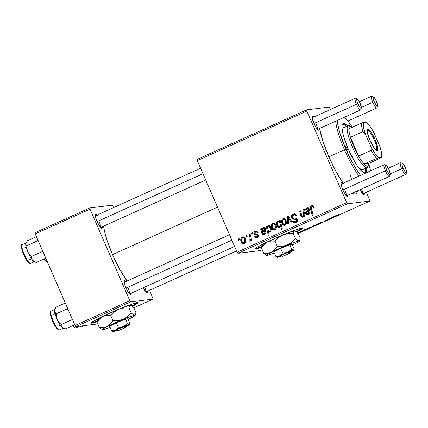 <?xml version="1.0" encoding="UTF-8"?>
<svg xmlns="http://www.w3.org/2000/svg" width="428" height="428" viewBox="0 0 428 428"><rect width="100%" height="100%" fill="white"/><g stroke="black" fill="none" stroke-linecap="round" stroke-linejoin="round"><path stroke-width="0.64" d="M91.137 322.744A25.659 1.691 156.5 0 0 97.268 321.032L95.417 321.663M97.167 321.61A25.659 1.691 -23.5 0 1 90.966 323.097A25.659 1.691 -23.5 0 1 108.728 313.574L92.32 321.845L90.987 323.129L91.678 323.188L97.167 321.61M255.463 248.411A25.659 1.691 156.5 0 0 261.588 246.699L259.743 247.325M261.492 247.277A25.659 1.691 -23.5 0 1 255.291 248.764A25.659 1.691 -23.5 0 1 273.053 239.241L256.639 247.507L255.527 248.342L255.313 248.796L256.003 248.855L261.492 247.277M100.559 227.412A6.415 1.391 65.7 0 0 99.157 221.634A6.415 1.391 -114.3 0 1 100.559 227.412M102.34 226.76A7.699 1.669 -114.3 0 1 101.607 228.285A7.699 1.669 -114.3 0 1 97.124 221.506L99.114 225.385L101.019 227.883L102.196 228.161L102.34 226.76M129.454 293.865A6.415 1.391 65.7 0 0 128.047 288.081A6.415 1.391 -114.3 0 1 129.454 293.865M131.23 293.207A7.699 1.669 -114.3 0 1 130.503 294.737A7.699 1.669 -114.3 0 1 126.014 287.958L128.009 291.837L129.914 294.336L131.091 294.614L131.23 293.207M145.787 291.853A6.415 1.391 65.7 0 0 144.798 287.07A6.415 1.391 -114.3 0 1 145.787 291.853M142.984 287.316L146.248 292.324L147.425 292.602L147.569 291.2A7.699 1.669 -114.3 0 1 146.836 292.725A7.699 1.669 -114.3 0 1 143.214 287.787M346.268 195.783A6.415 1.391 65.7 0 0 344.866 190.005A6.415 1.391 -114.3 0 1 346.268 195.783M348.05 195.131A7.699 1.669 -114.3 0 1 347.317 196.655A7.699 1.669 -114.3 0 1 342.828 189.877L344.824 193.756L346.728 196.254L347.905 196.532L348.05 195.131M317.378 129.331A6.415 1.391 65.7 0 0 315.971 123.553A6.415 1.391 -114.3 0 1 317.378 129.331M319.154 128.678A7.699 1.669 -114.3 0 1 318.427 130.208A7.699 1.669 -114.3 0 1 313.938 123.43L315.928 127.303L317.838 129.802L319.01 130.08L319.154 128.678M362.607 193.772A6.415 1.391 65.7 0 0 361.612 188.994A6.415 1.391 -114.3 0 1 362.607 193.772M359.798 189.235L363.067 194.242L364.239 194.521L364.383 193.119A7.699 1.669 -114.3 0 1 363.656 194.644A7.699 1.669 -114.3 0 1 360.028 189.706M351.484 179.493A38.488 8.346 65.7 0 0 350.462 175.271A38.488 8.346 -114.3 0 1 351.484 179.493M357.482 190.861A42.34 9.181 -114.3 0 1 353.437 193.884A42.34 9.181 -114.3 0 1 352.217 193.242L354.117 194.103L355.984 193.873L356.663 193.205L357.492 190.781M343.176 183.248A42.34 9.181 -114.3 0 1 328.757 156.605L335.932 171.344L343.459 183.66M103.56 226.08L104.512 231.275L107.144 240.606L112.521 254.617L217.499 207.125L112.521 254.617L119.257 268.458L127.041 281.025A39.772 8.624 65.7 0 1 112.521 254.617A39.772 8.624 65.7 0 1 103.576 226.198M237.898 253.339L347.445 203.781L369.958 201.01L298.198 233.474L369.958 201.01L347.445 203.781L346.648 202.642L237.101 252.199L197.281 160.623L306.828 111.066L346.648 202.642L306.828 111.066L306.609 109.857L329.121 107.086L330.464 109.482L329.121 107.086L306.609 109.857L197.062 159.414L306.609 109.857L306.828 111.066L197.281 160.623L197.062 159.414L197.281 160.623L237.101 252.199L346.648 202.642L347.445 203.781L237.898 253.339L237.101 252.199L237.898 253.339L260.411 250.567L237.898 253.339M262.139 249.786L260.411 250.567L262.139 249.786M296.807 231.939L301.007 229.552L302.334 228.263L297.701 229.264L286.701 233.383L273.053 239.241A25.659 1.691 -23.5 0 1 302.355 228.301A25.659 1.691 -23.5 0 1 296.807 231.939M320.749 222.918L316.907 224.62L321.567 222.544L317.282 224.165L320.631 222.533L316.394 224.534L320.684 222.929L318.368 224.133L321.61 222.539L317.373 224.053L321.471 222.282L316.474 224.534L320.738 222.806M308.304 228.038L306.453 229.071L307.486 228.846L311.049 227.091L308.304 228.038L306.619 229.098L309.171 228.145L310.862 227.07L308.304 228.038M328.26 219.243L327.062 219.992L325.023 220.479L325.403 220.682L325.269 220.372L325.403 220.682L326.981 220.088L328.437 219.339L328.292 219.002L328.522 219.382L328.346 218.981L328.522 219.382L329.362 219.002L328.875 218.74L327.169 219.944L325.023 220.479L325.489 220.671L327.115 220.029L329.362 219.002L328.875 218.74L328.19 219.05M336.333 215.562L339.051 214.337L335.627 215.733L335.964 216.199L336.804 215.819L336.381 215.445L339.051 214.337L335.472 215.931L335.964 216.199L336.804 215.819L336.248 215.407M330.534 217.991L329.678 218.376L330.582 218.387L334.279 216.638L329.678 218.376L330.272 218.473L334.279 216.638L331.106 218.093L334.145 216.488L330.534 217.991M304.693 229.676L301.489 231.329L306.1 229.708L305.426 229.344L301.66 231.345L306.1 229.708L305.426 229.344L304.693 229.676M312.868 225.979L311.702 226.995L313.489 225.775L316.153 224.978L312.868 225.979L311.702 226.995L313.489 225.775L316.153 224.978L312.868 225.979M297.69 233.303L300.879 231.692L297.695 232.843M366.427 192.193L369.958 201.01L366.427 192.193M251.594 232.998L251.91 234.26L252.761 233.875L252.424 232.623L251.594 232.998L252.493 232.886L251.594 232.998L251.91 234.26L252.761 233.875L252.424 232.623L251.594 232.998M245.993 235.534L246.309 236.791L247.159 236.406L246.822 235.154L245.993 235.534L246.892 235.421L245.993 235.534L246.309 236.791L247.159 236.406L246.822 235.154L245.993 235.534M255.452 232.019C256.324 231.746 256.939 232.062 257.292 232.971L258.079 232.49L256.645 231.061L255.168 231.254L253.997 232.297L253.836 233.485L254.318 234.41L257.207 235.165L257.635 235.769L257.592 236.4L256.859 236.984L256.137 236.941L255.479 236.219L254.692 236.705L255.457 237.636L256.607 237.888L257.538 237.583L258.234 236.978L258.549 235.908L257.726 234.394L255.222 233.902L254.692 233.217L254.799 232.575L255.767 231.912L256.581 232.04L257.292 232.971L258.031 232.383L255.971 231.018L255.168 231.254C254.018 231.783 253.617 232.655 253.959 233.87L254.847 234.769L257.308 235.234L257.603 235.684L256.693 237.016L258.239 236.754L257.089 236.898L255.479 236.219L254.692 236.705L256.629 237.882L257.372 237.663C258.416 237.128 258.753 236.299 258.373 235.175L254.762 233.426L255.452 232.019L257.8 231.944M266.944 226.054L266.109 226.433L268.329 235.261L269.169 234.881L268.361 231.511L269.41 232.03L270.614 231.516L271.234 230.018L271.074 228.001L270.346 226.332L269.217 225.347L267.96 225.492L267.163 226.947L266.944 226.054L266.109 226.433L268.329 235.261L269.169 234.881L268.361 231.511L270.1 231.906C271.443 230.58 271.662 228.98 270.758 227.108C270.293 225.765 269.431 225.187 268.169 225.369L267.163 226.947L266.944 226.054M295.176 222.004L296.898 221.699L295.176 222.004L293.485 220.843L292.688 221.303L293.635 221.185L292.763 221.485L293.747 221.367L292.763 221.485L295.283 223.063L296.133 222.811C297.497 222.137 297.925 221.073 297.417 219.618L295.7 218.248L292.929 217.825L292.399 217.205C292.137 216.22 292.479 215.519 293.421 215.097L296.331 215L295.218 215.134L295.844 215.98L296.54 215.894L295.844 215.98L295.957 216.252L296.743 215.776L294.079 213.807L293.057 214.112L291.57 215.562L291.382 216.884L291.789 218.029L292.987 219.072L296.187 219.537L296.716 220.736L295.438 221.95L294.186 221.784L293.485 220.843L292.763 221.485L293.335 222.335L294.555 223.036L295.657 222.988L296.936 222.298L297.653 220.564L296.946 218.901L295.7 218.248L293.105 217.906L292.34 217.049L292.64 215.664L293.865 214.936L295.117 215.065L295.957 216.252L296.743 215.776L295.288 213.995L293.057 214.112L294.63 213.807M283.036 219.585L284.128 218.531L282.972 218.676C281.399 219.933 281.068 221.554 281.993 223.539L282.94 223.421L281.993 223.539L284.422 225.331L285.016 225.16C286.648 223.876 286.969 222.212 285.984 220.163L283.604 218.494L281.977 219.564L281.587 222.223L282.79 224.754L283.614 225.246L284.791 225.246L285.604 224.791L286.375 223.523L286.412 221.511L285.503 219.339L283.882 218.478L282.972 218.676L284.176 218.51M302.762 216.236L303.746 216.113L302.762 216.236L301.804 215.798L300.558 210.849L299.718 211.229L300.622 211.116L299.718 211.229L300.654 215.124L301.563 215.011L300.654 215.124L300.975 216.199L301.981 216.076L300.975 216.199C301.349 217.076 301.965 217.376 302.826 217.103L304.073 215.214L304.977 215.102L304.073 215.214L304.34 216.29L305.18 215.91L303.564 209.485L302.724 209.864L303.709 214.246L303.532 215.402L302.762 216.236L301.804 215.798L300.558 210.849L299.718 211.229L300.873 215.937L301.708 217.087L303.078 216.959L304.073 215.214L304.34 216.29L305.18 215.91L303.564 209.485L302.724 209.864L303.634 209.752L302.724 209.864L303.473 212.85C304.003 214.23 303.768 215.359 302.762 216.236L303.73 216.156M311.9 206.74L313.189 207.345L314.109 207.232L313.189 207.345L313.419 208.094L314.205 207.612L313.569 206.168L312.627 205.579L311.145 205.98L310.439 207.115L312.21 215.412L313.05 215.033L311.343 207.355L312.285 206.649L312.98 206.992L313.419 208.094L314.205 207.612L313.954 206.826L312.183 205.568L311.536 205.756C310.412 206.499 310.097 207.559 310.578 208.939L312.21 215.412L313.05 215.033L311.477 208.778L311.9 206.74L313.852 206.612M305.228 208.736L304.372 209.121L305.71 213.593L306.25 214.476L307.267 214.851L309.043 214.161L309.733 213.016L309.781 211.785L308.904 212.053L308.818 213.112L307.882 213.909L306.881 213.77L306.443 212.657L309.118 210.667L309.07 208.736L307.582 207.692L306.475 208.12L305.635 209.442L305.228 208.736L304.372 209.121L305.817 213.877L307.561 214.84L308.326 214.61C309.476 214.043 309.958 213.101 309.781 211.785L308.904 212.053L308.074 213.834L307.598 213.973L309.23 213.69L306.635 213.417L306.443 212.657L307.759 211.806C309.091 211.229 309.556 210.26 309.144 208.896C308.679 207.874 307.935 207.521 306.913 207.842L305.635 209.442L305.228 208.736M279.388 220.425L279.671 221.592L278.27 220.901L277.028 221.688L276.584 222.929L276.643 224.598L277.467 226.658L278.43 227.541L279.885 227.461L280.741 226.214L281.506 229.301L282.346 228.921L280.121 220.094L279.388 220.425L280.18 220.329L279.388 220.425L279.671 221.592L277.756 221.035C276.376 222.367 276.14 223.983 277.05 225.872C277.526 227.231 278.409 227.792 279.693 227.568L280.741 226.214L281.506 229.301L282.346 228.921L280.121 220.094L279.388 220.425M287.562 216.729L287.52 223.898L288.413 223.491L288.354 217.472L291.136 222.26L291.971 221.881L288.574 216.268L287.562 216.729L288.756 216.568L287.562 216.729L287.52 223.898L288.413 223.491L288.354 217.472L291.136 222.26L291.971 221.881L288.574 216.268L287.562 216.729M272.871 224.186L273.963 223.132L272.807 223.272C271.229 224.534 270.903 226.155 271.823 228.135L272.775 228.017L271.823 228.135L274.257 229.927L274.846 229.756C276.483 228.477 276.804 226.808 275.819 224.759L273.439 223.09L271.812 224.165L271.422 226.824L272.625 229.349L273.449 229.847L274.626 229.847L275.434 229.392L276.21 228.124L276.247 226.112L275.332 223.935L273.717 223.079L272.807 223.272L274.011 223.111M261.449 228.536L260.593 228.927L261.931 233.394L262.476 234.276L263.488 234.656L264.927 234.218L265.954 232.821L266.002 231.585L265.125 231.858L265.039 232.912L264.103 233.715L263.102 233.57L262.696 232.655L265.344 230.467L265.563 229.59L265.21 228.386L264.467 227.664L263.461 227.536L262.337 228.306L261.856 229.242L261.449 228.536L260.593 228.927L262.038 233.677L263.782 234.64L264.552 234.416C265.697 233.843 266.179 232.902 266.002 231.585L265.125 231.858L264.301 233.635L263.819 233.779L265.451 233.495L262.862 233.223L262.664 232.458L263.98 231.607C265.312 231.034 265.777 230.066 265.365 228.702C264.905 227.68 264.162 227.327 263.14 227.648L261.856 229.242L261.449 228.536M242.269 238.027L243.361 236.973L242.205 237.117C240.627 238.38 240.301 240.001 241.221 241.981L242.173 241.863L241.221 241.981L243.65 243.773L244.244 243.602C245.875 242.318 246.202 240.654 245.217 238.605L242.837 236.935L241.21 238.005L240.814 240.664L242.023 243.195L242.842 243.693L244.024 243.687L244.832 243.232L245.608 241.97L245.645 239.953L244.73 237.781L243.115 236.925L242.205 237.117L243.409 236.952M249.192 234.084L250.096 238.466L249.813 239.782L248.984 240.081L249.059 241.162L250.113 240.761L250.482 239.172L250.808 240.504L251.648 240.124L250.032 233.704L249.192 234.084L250.102 233.972L249.192 234.084L249.808 236.663C250.31 237.947 250.203 239.086 249.487 240.081L248.984 240.081L249.059 241.162L249.717 241.125L250.482 239.172L250.808 240.504L251.648 240.124L250.032 233.704L249.192 234.084M238.316 239.006L238.631 240.263L239.482 239.883L239.145 238.626L238.316 239.006L239.215 238.894L238.316 239.006L238.631 240.263L239.482 239.883L239.145 238.626L238.316 239.006M75.858 326.639L130.631 301.863L153.144 299.092L133.878 307.807L153.144 299.092L130.631 301.863L129.834 300.724L75.061 325.499L35.24 233.929L90.014 209.148L129.834 300.724L90.014 209.148L89.794 207.938L112.307 205.167L113.65 207.559L112.307 205.167L89.794 207.938L35.021 232.714L89.794 207.938L90.014 209.148L35.24 233.929L35.021 232.714L35.24 233.929L75.061 325.499L129.834 300.724L130.631 301.863L75.858 326.639L75.061 325.499L75.858 326.639L97.745 323.948L75.858 326.639M132.487 306.277L136.682 303.885L138.009 302.601L133.376 303.596L122.381 307.721L108.728 313.574A25.659 1.691 -23.5 0 1 138.03 302.633A25.659 1.691 -23.5 0 1 132.487 306.277M149.613 290.275L153.144 299.092L149.613 290.275M126.164 281.768L124.682 280.698L124.254 281.319L124.607 284.01L126.014 287.958A7.699 1.669 -114.3 0 1 124.318 281.057A7.699 1.669 -114.3 0 1 125.944 281.517M97.268 215.321L96.188 214.342L95.514 214.428L95.364 214.867L95.712 217.558L97.124 221.506A7.699 1.669 -114.3 0 1 95.423 214.61A7.699 1.669 -114.3 0 1 97.049 215.07M314.082 117.24L312.606 116.17L312.162 117.475L313.938 123.43A7.699 1.669 -114.3 0 1 312.237 116.528A7.699 1.669 -114.3 0 1 313.868 116.988M342.978 183.687L341.897 182.713L341.501 182.622L341.068 183.238L341.421 185.929L342.828 189.877A7.699 1.669 -114.3 0 1 341.132 182.981A7.699 1.669 -114.3 0 1 342.758 183.441M319.572 128.491L323.038 141.689L328.757 156.605A42.34 9.181 -114.3 0 1 319.572 128.491M311.493 208.827L310.578 208.939L311.493 208.827M311.6 206.938L312.686 205.611L311.536 205.756L312.718 205.601M312.863 205.542L311.595 206.975M313.243 206.531L313.826 206.596M306.293 209.362L305.635 209.442L306.293 209.362M307.069 208.671L307.967 207.751M307.866 207.724L306.913 207.842L307.866 207.724M307.427 207.703L306.913 207.842M308.074 213.834L309.551 213.502M309.797 211.946L308.904 212.053L309.797 211.946M308.16 214.679L307.047 213.882M306.86 213.749L305.817 213.877L306.86 213.749M306.512 212.582L305.474 212.711L306.512 212.582M306.609 212.486L306.48 211.817L306.609 212.486M306.084 210.972L305.153 211.084L306.084 210.972M305.763 209.346L306.074 210.025L305.961 209.731L304.811 209.87L305.961 209.731L305.522 208.982M305.399 208.998L304.372 209.121L305.399 208.998M306.972 213.733L308.058 214.658M309.669 213.401L309.348 213.631M309.23 213.69L308.62 213.84M308.069 207.703L306.999 208.811M308.524 208.463L309.102 208.639M309.342 210.303L307.416 211.7L306.261 211.844C305.763 210.549 306.004 209.501 306.978 208.709L308.973 208.559M306.978 208.709L308.101 208.918L308.406 209.971L306.261 211.844L307.416 211.7L308.358 211.02L307.202 211.165L306.261 211.844L306.041 210.287L306.469 209.105L306.978 208.709L308.315 209.276L309.241 209.158L308.315 209.276C308.502 210.18 308.133 210.806 307.202 211.165L309.23 210.421M302.43 217.221L302.826 217.103M302.997 217.007L302.221 216.258M304.736 215.129L304.854 214.599M304.383 212.737L303.473 212.85L304.383 212.737M304.854 214.572L304.688 215.257M302.189 216.194L302.864 216.948M281.635 226.102L280.741 226.214L281.635 226.102M279.259 227.691L279.693 227.568M279.832 227.493L278.66 226.578M278.002 225.754L277.05 225.872L278.002 225.754M278.023 221.822L278.772 220.966L278.018 221.832M278.639 220.928L277.756 221.035L278.639 220.928M278.189 220.907L277.756 221.035M280.474 221.495L279.671 221.592L280.474 221.495M278.617 226.514L279.998 227.53M281.464 225.486L281.057 226.369M279.607 221.527L280.581 221.977M279.639 226.696L278.537 226.482L277.563 224.518L277.531 222.506L278.419 221.672L279.216 221.923L279.869 222.86L280.789 222.747L279.869 222.86L280.308 225.626L279.639 226.696C278.772 226.819 278.184 226.412 277.874 225.481C277.173 224.074 277.264 222.828 278.147 221.752L279.96 223.079L280.848 222.972L279.96 223.079L280.276 224.304L281.153 224.197L280.276 224.304L279.639 226.696L280.591 226.578L279.377 226.77L280.57 226.626M281.223 226.15L281.469 225.444M280.602 222.004L279.939 221.56M284.995 225.165L283.652 224.283M284.347 218.446L283.133 219.42M283.625 224.245L285.241 225.198M284.727 224.395L283.315 223.983L282.523 222.186L282.624 220.158L283.598 219.334L284.732 219.848L285.513 221.618L285.423 223.667L284.411 224.481L285.877 224.251L284.727 224.395C283.801 224.55 283.17 224.138 282.822 223.165C282.132 221.715 282.293 220.468 283.293 219.425C284.213 219.254 284.85 219.655 285.198 220.629L286.129 220.511L285.198 220.629C285.931 222.1 285.776 223.357 284.727 224.395L285.423 224.347M283.293 219.425L285.059 219.2M286.289 223.951L285.99 224.192M285.877 224.251L286.171 224.069M290.254 219.04L289.285 219.157L290.254 219.04M289.237 217.36L288.354 217.472L289.237 217.36M288.713 217.429L288.713 216.584L288.713 217.429M295.481 214.733L296.272 214.926L294.143 214.888M295.86 222.918L294.132 221.752M297.294 219.371L295.983 219.452L296.609 220.046L297.535 219.933L296.609 220.046L295.743 221.838L297.594 221.196M292.634 215.669L294.213 213.968L293.057 214.112C291.57 214.872 291.083 216.054 291.602 217.659L292.591 217.536L291.602 217.659C292.11 218.762 292.971 219.291 294.18 219.243L295.983 219.452L297.134 219.313L294.18 219.243L295.331 219.104C294.127 219.147 293.266 218.622 292.757 217.52M294.753 213.77L293.33 214.546L292.565 215.931M292.843 217.702L293.956 218.858L297.342 219.393M294.534 219.018L295.331 219.104M297.61 221.18L296.272 221.865M294.031 221.576L294.881 222.528L296.315 222.935M294.881 222.528L295.325 222.774M274.83 229.766L273.487 228.878M276.761 224.192L276.488 223.796M274.182 223.042L272.968 224.021M273.46 228.841L275.07 229.799M274.557 228.996L273.38 228.803L272.476 227.284L272.342 225.123L273.273 223.967L274.567 224.449L275.348 226.219L275.257 228.268L274.246 229.082L275.712 228.852L274.557 228.996C273.636 229.151 273 228.739 272.657 227.766C271.967 226.316 272.122 225.069 273.128 224.021C274.048 223.849 274.68 224.251 275.027 225.23L275.964 225.112L275.027 225.23C275.766 226.696 275.605 227.953 274.557 228.996L275.257 228.943M275.381 223.999L274.583 223.791L275.461 224.053M273.128 224.021L274.888 223.796M276.124 228.552L275.825 228.793M275.712 228.852L276.001 228.67M267.698 226.883L267.163 226.947L267.698 226.883M268.506 226.166L269.153 225.326M268.955 225.272L268.169 225.369L268.955 225.272M268.565 225.262L268.169 225.369M269.683 232.024L270.1 231.906M270.255 231.821L269.517 231.366L268.361 231.511L269.517 231.366L270.33 231.848M268.57 231.484L268.351 230.628L268.57 231.484M267.57 227.514L267.42 226.915L267.57 227.514M267.008 226.321L266.109 226.433L267.008 226.321M269.217 225.283L268.442 226.332M268.928 225.503L268.64 225.888M269.72 231.184L268.928 231.141L268.179 230.344L267.58 227.412L267.944 226.444L268.533 226.166L270.191 226.177L269.035 226.321L269.897 227.418L270.838 227.3L269.897 227.418L270.389 230.002L270.079 230.89L269.485 231.248L270.876 231.04L269.72 231.184L268.056 230.087L267.58 227.412L268.222 226.241L269.035 226.321L270.004 227.669L270.935 227.552L270.004 227.669C270.64 228.996 270.55 230.168 269.72 231.184L270.614 231.109M268.912 226.594L269.1 226.305M269.581 226.038L270.1 226.123M268.222 226.241L269.629 226.027M270.191 226.177L269.378 226.102M262.514 229.162L261.856 229.242L262.514 229.162M263.29 228.477L264.188 227.557L263.22 228.616M264.087 227.53L263.14 227.648L264.087 227.53M263.648 227.503L263.14 227.648M264.301 233.635L265.777 233.303M266.018 231.746L265.125 231.858L266.018 231.746M264.386 234.485L263.268 233.688M263.081 233.549L262.038 233.677L263.081 233.549M262.733 232.388L261.695 232.516L262.733 232.388M262.835 232.292L262.701 231.623L262.835 232.292M265.563 230.109L263.637 231.505L262.482 231.65L262.311 230.783L261.374 230.89L262.305 230.772L262.396 229.419L263.011 228.616L265.194 228.365M262.289 229.815L262.187 229.531L261.032 229.676L262.187 229.531L261.749 228.782M261.62 228.798L260.593 228.927L261.62 228.798M261.984 229.151L262.294 229.831M263.193 233.538L264.279 234.464M265.89 233.207L265.569 233.431M265.451 233.495L264.841 233.645M264.75 228.268L265.323 228.445M263.204 228.515L264.167 228.584L264.627 229.772L262.482 231.65L263.637 231.505L264.579 230.826L263.423 230.965L262.482 231.65C261.984 230.35 262.225 229.306 263.204 228.515L264.536 229.076L265.467 228.964L264.536 229.076C264.723 229.98 264.354 230.612 263.423 230.965L265.451 230.227M257.212 237.733L256.019 236.877M255.693 236.582L254.692 236.705L255.693 236.582M257.089 236.898L258.544 236.556M258.507 235.571L257.603 235.684L258.507 235.571M258.341 235.106L257.308 235.234L258.341 235.106M258.464 235.095L254.847 234.769L256.003 234.624L255.115 233.731M254.981 233.747L253.959 233.87L254.981 233.747M255.131 232.206L256.319 231.109L255.168 231.254L256.511 231.034M257.966 232.083L256.768 231.81M257.362 237.749L255.939 236.743M257.528 236.866L258.4 236.668M258.362 235.026L256.003 234.624L255.184 233.875M255.152 232.158L256.522 231.029M244.228 243.607L242.885 242.724M243.575 236.887L242.366 237.866M242.858 242.687L244.468 243.639M243.955 242.837L242.778 242.649L241.874 241.125L241.74 238.968L242.671 237.813L243.96 238.289L244.746 240.06L244.65 242.109L243.639 242.927L245.11 242.697L243.955 242.837C243.034 242.992 242.398 242.585 242.055 241.606C241.365 240.161 241.52 238.915 242.521 237.866C243.446 237.695 244.078 238.096 244.425 239.07L245.356 238.958L244.425 239.07C245.158 240.541 245.003 241.799 243.955 242.837L244.656 242.788M244.779 237.84L243.981 237.636L244.853 237.898M242.521 237.866L244.286 237.642M245.522 242.398L245.223 242.633M245.11 242.697L245.399 242.516M251.38 239.065L250.482 239.172L251.38 239.065M249.059 241.162L249.717 241.125M250.187 240.622L250.145 240.022L250.187 240.622M249.487 240.081L248.984 240.081M251.183 239.086L251.252 238.546M250.749 236.55L249.808 236.663L250.749 236.55M251.252 238.321L251.15 239.225M278.147 221.752L279.575 221.533M335.734 215.669L335.964 216.199L335.734 215.669M331.106 218.093L333.278 216.766L330.919 217.863M330.138 218.168L330.272 218.473L330.138 218.168M305.02 229.531L305.26 230.087L305.02 229.531M304.88 229.595L305.036 229.954L304.88 229.595M304.811 229.825L302.355 230.954L304.907 229.873M309.15 228.092L307.331 228.707L308.46 227.969L310.198 227.461L309.139 228.097M310.054 227.445L307.454 228.723L310.123 227.284M312.477 226.321L312.595 226.589L312.477 226.321M298.059 233.153L300.697 231.671L297.754 232.811M297.802 232.859L300.033 232.062L298.038 233.094M297.728 232.902L299.889 232.046L298.016 233.1L300.21 238.102L298.032 233.089L297.037 232.137L298.032 233.089M296.374 231.591A25.659 1.691 156.5 0 0 301.981 228.183M296.096 231.735L301.911 228.252M255.794 248.384L257.362 248.047M132.049 305.924A25.659 1.691 156.5 0 0 137.661 302.516M131.776 306.068L137.591 302.585M91.474 322.717L93.037 322.38M347.333 149.062A3.21 0.696 -114.3 0 1 347.932 152.068A3.21 0.696 -114.3 0 1 345.888 149.238A37.209 8.068 -114.3 0 1 337.301 120.471L338.398 127.405L339.902 133.065L345.888 149.238L345.219 146.285L345.952 146.66L346.787 147.944L347.921 150.704L348.001 152.01L347.001 151.287L345.888 149.238L350.548 159.077L355.524 167.979L360.553 175.389A37.209 8.068 -114.3 0 1 345.888 149.238L344.46 149.789L345.888 149.238A3.21 0.696 -114.3 0 1 345.289 146.226A3.21 0.696 -114.3 0 1 347.333 149.062L346.07 149.634L347.333 149.062M364.731 172.875A26.943 5.842 65.7 0 0 365.378 168.525L365.341 171.216M365.341 172.768L365.362 172.757A26.943 5.842 -114.3 0 1 348.199 148.955L343.261 135.13L341.977 128.122L342.036 125.714L342.56 124.174L343.54 123.553L344.925 123.879L347.52 125.966A26.943 5.842 -114.3 0 0 343.154 123.66A26.943 5.842 -114.3 0 0 348.199 148.955L355.176 162.522L357.551 166.166L361.842 171.27L363.591 172.532L364.977 172.864L365.956 172.243L366.48 170.697L366.518 168.006M335.675 121.204A38.488 8.346 65.7 0 0 344.46 149.789A38.488 8.346 -114.3 0 1 335.675 121.204M344.626 117.154A37.209 8.068 -114.3 0 1 352.084 126.972L348.125 121.236L344.626 117.154M328.865 156.846L344.46 149.789L328.865 156.846M368.187 165.732A23.096 5.008 -114.3 0 1 367.203 167.701L362.639 169.766A23.096 5.008 -114.3 0 1 358.033 166.834M343.93 127.592L343.09 128.122L342.641 129.443L342.758 133.076A23.096 5.008 -114.3 0 1 343.598 127.683M359.044 176.074A38.488 8.346 -114.3 0 1 344.46 149.789A38.488 8.346 65.7 0 0 359.044 176.074M370.52 170.884L368.77 163.86A37.209 8.068 -114.3 0 1 370.52 170.884M342.646 124.061A26.943 5.842 65.7 0 1 346.343 126.442L345.535 125.661M362.655 169.756L361.114 169.574L357.872 166.647M26.156 242.917L22.277 244.672A10.261 2.226 65.7 0 0 24.161 254.221A10.261 2.226 65.7 0 0 30.377 263.402L34.229 261.663L30.377 263.402A0.77 0.744 101.2 0 1 29.404 263.011L28.853 262.749M30.377 263.402A10.261 2.226 65.7 0 0 30.736 263.375L29.939 263.455A0.77 0.744 -78.8 0 0 30.377 263.402A10.261 2.226 -114.3 0 1 24.305 254.553A10.261 2.226 -114.3 0 1 22.144 244.757M36.434 236.673L27.328 240.793L36.434 236.673M38.06 240.408L26.91 245.688L25.996 244.96L25.707 243.88L27.328 240.793L25.808 243.35A10.267 2.226 65.7 0 0 25.707 243.88L26.156 247.122L27.734 251.744L26.98 248.775L26.91 245.688L37.782 240.771L38.504 241.429L37.782 240.771L38.06 240.408M42.286 250.134L42.249 251.605L31.383 256.522L29.275 254.35L27.734 251.744L30.024 256.506L32.41 260.133L31.549 258.426L31.383 256.522L42.249 251.605L43.062 251.91L42.249 251.605L42.286 250.134M35.497 262.177L32.41 260.133A10.267 2.226 65.7 0 0 34.063 261.594L36.268 262.466L45.78 258.164L36.268 262.466L34.074 261.487L32.41 260.133L33.438 261.198L34.7 261.572M25.958 243.067L25.707 243.88A10.267 2.226 65.7 0 0 27.734 251.744L27.028 249.925M32.346 260.047L32.346 260.047A10.261 2.226 -114.3 0 1 25.701 243.987L25.701 243.987M25.696 244.174L26.071 242.965M28.189 262.166L24.926 257.207M24.112 255.548L22.716 252.162M22.186 250.562L21.577 246.127M21.823 245.736A9.496 2.06 65.7 0 0 23.743 254.724A9.496 2.06 65.7 0 0 29.404 263.011M31.549 258.426L31.383 256.522L29.275 254.35L27.734 251.744A10.267 2.226 65.7 0 0 32.41 260.133L31.549 258.426M27.734 251.744L26.98 248.775L26.91 245.688L25.755 244.474L25.862 243.2M61.172 324.9L58.502 326.109M55.688 313.301L53.211 314.42M51.205 311.108A10.261 2.226 65.7 0 0 51.167 311.119A10.261 2.226 65.7 0 0 51.13 311.14A0.77 0.749 -119.2 0 0 51.071 311.172A0.77 0.749 60.8 0 1 51.13 311.14L54.816 309.471L51.13 311.14A10.261 2.226 65.7 0 0 53.409 321.476A10.261 2.226 65.7 0 0 59.631 329.822A10.261 2.226 65.7 0 0 59.669 329.806L63.274 328.174M65.275 302.997L55.763 307.299L65.275 302.997M67.512 308.144L67.148 308.861L56.277 313.778L55.137 312.67L54.607 311.177L54.87 309.337L55.763 307.299L54.704 309.802A10.267 2.226 65.7 0 0 54.607 311.177L55.458 314.992L57.331 319.807L56.453 316.854L56.277 313.778L67.148 308.861L68.25 309.84L67.148 308.861L67.512 308.144M72.075 318.641L72.075 319.641L61.204 324.558L58.989 322.402L57.331 319.807L59.722 324.328L62.001 327.345L61.258 326.066L61.204 324.558L72.075 319.641L72.557 319.743L72.075 319.641L72.075 318.646M63.537 328.276L62.001 327.345A10.267 2.226 65.7 0 0 62.953 328.041L65.618 328.859L74.729 324.74L65.618 328.859L62.001 327.345L62.964 328.046M55.009 309.38L54.607 311.177A10.267 2.226 65.7 0 0 57.331 319.807L56.533 317.967M62.477 327.757L61.744 327.083M61.926 327.27L61.926 327.27A10.261 2.226 -114.3 0 1 54.618 311.284L54.618 311.284M58.197 321.61L57.331 319.807A10.267 2.226 65.7 0 0 62.001 327.345L61.258 326.066L61.204 324.558L58.989 322.402L57.331 319.807L56.453 316.854L56.277 313.778L54.779 311.98L54.87 309.337M57.673 329.143L54.559 325.018M53.714 323.456L52.179 320.085M51.537 318.411L50.376 313.194M59.61 329.833A10.261 2.226 -114.3 0 1 53.388 321.428A10.261 2.226 -114.3 0 1 51.13 311.14M50.713 312.183A9.496 2.06 65.7 0 0 52.537 320.947A9.496 2.06 65.7 0 0 58.16 329.421M47.053 261.374A10.261 2.226 -114.3 0 1 44.132 258.908A10.261 2.226 65.7 0 0 47.075 261.364A10.261 2.226 65.7 0 0 47.107 261.348L45.919 261.337L43.624 259.138M45.111 260.684L43.661 259.122M79.303 325.927L81.497 326.906L84.412 325.585L81.497 326.906L79.731 326.163M73.108 325.473A10.261 2.226 65.7 0 0 75.606 327.843A0.77 0.744 101.2 0 1 75.157 327.896A0.77 0.744 -78.8 0 0 75.606 327.843L79.169 326.232L75.606 327.843A10.261 2.226 65.7 0 0 75.965 327.816L75.168 327.896A0.77 0.744 101.2 0 1 74.633 327.452L74.081 327.19M73.418 326.601L72.637 325.681M357.193 98.938L355.593 98.29A6.415 1.391 65.7 0 0 356.449 104.293L357.878 103.742A5.131 1.113 -114.3 0 1 357.193 98.938A5.131 1.113 -114.3 0 1 360.189 103.458L361.36 107.883L361.072 108.295L360.087 107.583L357.503 102.822L356.77 100.377L356.802 99.018L357.974 99.617L360.189 103.458A5.131 1.113 -114.3 0 1 361.318 108.054A5.131 1.113 -114.3 0 1 357.878 103.742L356.449 104.293A6.415 1.391 -114.3 0 1 355.245 98.269L312.183 117.748M97.156 221.586L202.974 173.72L97.156 221.586M313.97 123.505L356.449 104.293L313.97 123.505M317.474 129.438L360.536 109.959A6.415 1.391 -114.3 0 1 356.449 104.293A6.415 1.391 65.7 0 0 360.75 109.686L361.318 108.054M373.532 96.926L371.932 96.279A6.415 1.391 65.7 0 0 372.783 102.281L374.211 101.73A5.131 1.113 -114.3 0 1 373.532 96.926A5.131 1.113 -114.3 0 1 376.522 101.447L374.313 97.605L373.141 97.012L373.109 98.37L373.837 100.81L375.993 105.01L377.143 106.224L377.694 105.871L376.522 101.447A5.131 1.113 -114.3 0 1 377.656 106.048A5.131 1.113 -114.3 0 1 374.211 101.73L372.783 102.281A6.415 1.391 -114.3 0 1 371.584 96.257L359.376 101.778M361.371 107.444L372.783 102.281L361.371 107.444M347.964 121.028L376.87 107.947A6.415 1.391 -114.3 0 1 372.783 102.281A6.415 1.391 65.7 0 0 377.084 107.674L377.656 106.048M346.364 195.89L389.427 176.411A6.415 1.391 -114.3 0 1 385.339 170.74A6.415 1.391 65.7 0 0 389.646 176.138L390.213 174.506A5.131 1.113 -114.3 0 1 386.773 170.189L342.865 189.957L385.339 170.74A6.415 1.391 -114.3 0 1 384.141 164.721L341.079 184.201M386.088 165.39L384.488 164.737A6.415 1.391 65.7 0 0 385.339 170.74L386.773 170.189A5.131 1.113 -114.3 0 1 386.088 165.39A5.131 1.113 -114.3 0 1 389.079 169.905L386.869 166.064L385.698 165.47L385.665 166.829L386.393 169.274L388.982 174.03L389.705 174.683L390.256 174.335L389.079 169.905A5.131 1.113 -114.3 0 1 390.213 174.506M231.869 240.167L126.051 288.039L231.869 240.167M362.703 193.879L405.765 174.399A6.415 1.391 -114.3 0 1 401.678 168.734A6.415 1.391 65.7 0 0 405.979 174.126L406.547 172.495A5.131 1.113 -114.3 0 1 403.106 168.183L390.266 173.891L401.678 168.734A6.415 1.391 -114.3 0 1 400.474 162.71L388.271 168.231M402.422 163.378L400.822 162.726A6.415 1.391 65.7 0 0 401.678 168.734L403.106 168.183A5.131 1.113 -114.3 0 1 402.422 163.378A5.131 1.113 -114.3 0 1 405.418 167.894L406.589 172.324L406.3 172.735L405.316 172.024L402.732 167.262L401.999 164.817L402.031 163.459L403.203 164.052L405.418 167.894A5.131 1.113 -114.3 0 1 406.547 172.495M367.492 130.278A10.903 2.365 65.7 0 0 367.197 130.417A10.903 2.365 -114.3 0 1 367.336 130.321A10.903 2.365 -114.3 0 1 367.492 130.278L367.203 130.412L367.492 130.278A10.903 2.365 -114.3 0 1 374.136 139.619A10.903 2.365 -114.3 0 1 376.33 150.196A10.903 2.365 -114.3 0 1 376.169 150.239A10.903 2.365 65.7 0 0 376.169 150.239L377.164 150.629A11.674 2.531 -114.3 0 1 376.699 150.549A11.674 2.531 -114.3 0 1 370.209 140.994A11.674 2.531 -114.3 0 1 367.315 129.807A11.674 2.531 -114.3 0 1 367.871 129.267L367.492 130.278L367.871 129.267L368.476 129.406L371.092 132.166L375.142 139.624L377.662 147.275L377.812 149.693L377.164 150.629L375.805 149.944L373.944 147.73L369.888 140.272L367.374 132.621L367.219 130.203L367.871 129.267A11.674 2.531 -114.3 0 1 375.142 139.624A11.674 2.531 -114.3 0 1 377.164 150.629L376.169 150.239A10.903 2.365 -114.3 0 1 376.164 150.239A10.903 2.365 65.7 0 0 374.286 139.956A10.903 2.365 65.7 0 0 367.492 130.278M351.019 126.335L349.414 125.682A23.096 5.008 65.7 0 0 348.494 125.527L350.147 126.185A21.812 4.729 -114.3 0 1 351.019 126.335A21.812 4.729 -114.3 0 1 352.394 127.218M367.203 167.701A23.096 5.008 -114.3 0 1 366.871 167.792A23.096 5.008 65.7 0 0 367.978 166.717L368.545 165.085A21.812 4.729 -114.3 0 1 367.502 166.101L366.871 167.792L362.307 169.857L366.871 167.792A23.096 5.008 -114.3 0 1 352.8 148.013A23.096 5.008 -114.3 0 1 348.162 125.618A23.096 5.008 -114.3 0 1 348.494 125.527A23.096 5.008 -114.3 0 1 350.291 126.174M352.49 127.298L350.81 126.26L348.494 125.527A23.096 5.008 65.7 0 0 352.49 147.296A23.096 5.008 65.7 0 0 366.871 167.792L367.502 166.101A21.812 4.729 -114.3 0 1 364.175 164.036L376.726 158.36L381.781 157.36L368.792 163.469L364.175 164.036L366.052 165.652L366.839 166.027L368.037 165.877L368.792 163.469A21.812 4.729 -114.3 0 1 368.545 165.085M358.578 156.065L350.409 137.281L353.919 146.745L358.578 156.065A21.812 4.729 -114.3 0 1 350.409 137.281A21.812 4.729 -114.3 0 1 348.857 128.817A21.812 4.729 -114.3 0 1 350.147 126.185L349.216 126.929L348.857 128.817A21.812 4.729 65.7 0 0 350.409 137.281L362.965 131.605L365.346 133.943L371.028 147.018L371.13 150.389L358.578 156.065L350.409 137.281L362.965 131.605A21.812 4.729 -114.3 0 1 361.409 123.136L348.857 128.817L361.409 123.136A21.812 4.729 65.7 0 0 362.965 131.605L365.346 133.943L371.028 147.018L375.03 153.631L378.566 157.755L381.781 157.36L381.557 152.828L379.69 145.953L374.002 132.878L370.006 126.265L366.47 122.141L361.409 123.136L363.254 122.536L363.479 127.068L365.346 133.943A20.528 4.451 -114.3 0 1 363.254 122.536L366.47 122.141A20.528 4.451 -114.3 0 1 374.002 132.878L379.69 145.953A20.528 4.451 -114.3 0 1 381.781 157.36L368.792 163.469L364.175 164.036A21.812 4.729 -114.3 0 1 358.578 156.065A21.812 4.729 65.7 0 0 364.175 164.036L376.726 158.36A21.812 4.729 -114.3 0 1 371.13 150.389L358.578 156.065M371.13 150.389A21.812 4.729 65.7 0 0 376.726 158.36L378.566 157.755A20.528 4.451 -114.3 0 1 371.028 147.018L371.13 150.389M289.489 253.472L282.801 256.308L289.489 253.472L290.168 251.755L289.489 253.472M289.868 252.52L290.163 251.771A5.131 0.337 156.5 0 0 290.168 251.755L290.168 251.755M293.892 249.749L294.063 248.764L292.164 244.399L294.063 248.764L293.71 250.048L293.105 250.123L291.73 249.053L288.868 251.616L277.531 257.046L277.472 257.405L278.264 257.217L281.447 256.088A8.983 0.594 -23.5 0 1 277.472 257.405A8.983 0.594 -23.5 0 1 277.258 257.399A8.983 0.594 -23.5 0 1 279.714 255.816A8.983 0.594 -23.5 0 1 287.702 252.199L285.198 252.814L282.576 252.809L280.677 248.443L289.831 244.688L291.73 249.053L289.911 250.872L287.702 252.199L285.198 252.814L282.576 252.809L281.324 254.558L279.714 255.816L277.809 256.351L275.755 256.276L273.856 251.915L280.677 248.443L282.576 252.809L281.324 254.558L279.714 255.816L277.809 256.351L275.755 256.276L276.065 256.581M293.71 250.048L293.105 250.123L291.73 249.053L289.831 244.688L280.677 248.443L273.856 251.915L275.755 256.276L277.125 257.351M290.264 252.135L291.206 251.771A8.983 0.594 -23.5 0 1 289.911 252.408M289.831 244.688L292.164 244.399L289.831 244.688M292.624 244.837L294.496 244.115A17.96 1.182 -23.5 0 1 292.474 245.116L298.867 241.649L299.375 240.927L298.321 241.055L291.447 243.398L281.089 247.705L271.523 252.199L266.703 255.024L266.644 255.388L267.698 255.259L274.567 252.916M262.118 245.544L261.417 248.117L263.921 244.613L267.131 242.104L270.94 241.028L275.06 241.178L277.237 246.191L274.733 249.695L271.523 252.199L267.714 253.274L263.594 253.13L261.417 248.117L263.921 244.613L267.131 242.104L268.977 241.387L270.94 241.028L275.06 241.178L278.687 237.535L280.784 236.053L283.106 234.876L288.119 233.656L293.367 233.661L295.545 238.674L291.917 242.318L289.82 243.799L285.048 245.763L282.491 246.196L277.237 246.191L275.06 241.178L278.687 237.535L283.106 234.876A17.96 1.182 156.5 0 0 280.864 235.812L285.556 234.089L288.119 233.656L293.367 233.661L293.704 231.692L294.592 230.831L297.037 232.137L295.026 230.842A17.96 1.182 156.5 0 0 294.592 230.831L295.277 230.943M275.445 238.166A17.96 1.182 156.5 0 0 267.131 242.104A17.96 1.182 156.5 0 0 262.15 245.137L261.417 248.117L263.594 253.13L265.521 254.821L263.594 253.13L267.714 253.274L271.523 252.199A17.96 1.182 -23.5 0 1 287.498 244.977L282.491 246.196L277.237 246.191L274.733 249.695L271.523 252.199A17.96 1.182 -23.5 0 0 266.607 255.377L266.344 255.275M274.332 253.007A17.96 1.182 -23.5 0 1 267.035 255.382L267.559 255.125M299.477 241.082L300.21 238.102L299.878 240.071L298.985 240.932A17.96 1.182 -23.5 0 1 299.477 241.082A17.96 1.182 -23.5 0 1 294.496 244.115L296.181 243.034M299.878 240.071L298.985 240.932L298.3 240.82L295.545 238.674L293.367 233.661L293.704 231.692L294.592 230.831A17.96 1.182 156.5 0 0 283.106 234.876L291.832 231.575L295.095 230.949M267.035 255.382A17.96 1.182 -23.5 0 1 266.607 255.377M296.545 239.626L295.545 238.674L291.917 242.318L287.498 244.977A17.96 1.182 -23.5 0 1 298.985 240.932L296.545 239.626M275.445 238.171L264.467 243.521L262.311 244.928L262.252 245.292L262.642 245.287M293.447 250.177A8.983 0.594 -23.5 0 1 293.694 250.257A8.983 0.594 -23.5 0 1 291.206 251.771L293.447 250.177L287.702 252.199A8.983 0.594 -23.5 0 1 293.447 250.177M289.478 252.616L291.206 251.771M280.848 255.864L283.571 254.269L289.59 251.83A5.131 0.337 156.5 0 0 284.304 253.932A5.131 0.337 156.5 0 0 280.752 255.826L282.453 256.463L288.911 253.542L282.453 256.463L288.911 253.542L289.59 251.83L288.911 253.542L282.453 256.463L280.848 255.864M125.163 327.805L118.476 330.641L125.163 327.805L125.843 326.093L125.163 327.805M125.543 326.853L125.843 326.104A5.131 0.337 156.5 0 0 125.843 326.104A5.131 0.337 156.5 0 0 125.843 326.093L125.843 326.093M129.572 324.082L129.738 323.097L127.838 318.737L129.738 323.097L129.39 324.381L128.785 324.461L127.405 323.386L124.543 325.949L113.211 331.379L112.896 331.684L113.944 331.556L117.128 330.427A8.983 0.594 -23.5 0 1 113.147 331.743A8.983 0.594 -23.5 0 1 112.933 331.737A8.983 0.594 -23.5 0 1 115.394 330.149A8.983 0.594 -23.5 0 1 123.382 326.537L120.878 327.147L118.251 327.142L116.352 322.776L125.506 319.02L127.405 323.386L125.591 325.205L123.382 326.537L120.878 327.147L118.251 327.142L116.25 329.597L113.49 330.689L111.43 330.614L109.531 326.248L116.352 322.776L118.251 327.142L116.999 328.897L115.394 330.149L113.49 330.689L111.43 330.614L111.745 330.924M129.39 324.381L128.785 324.461L127.405 323.386L125.506 319.02L116.352 322.776L109.531 326.248L111.43 330.614L112.933 331.737M125.944 326.468L126.881 326.104A8.983 0.594 -23.5 0 1 125.586 326.746M125.506 319.02L127.838 318.737L125.506 319.02M128.298 319.17L130.171 318.448A17.96 1.182 -23.5 0 1 128.154 319.454L133.82 316.458L135.162 315.382L134.66 315.265L128.903 317.062L118.92 321.102L108.84 325.719L102.832 328.998L102.206 329.603L103.373 329.592L110.247 327.249M97.793 319.882L97.092 322.45L99.596 318.946L102.811 316.442L106.62 315.366L110.734 315.511L112.917 320.524L110.413 324.028L107.198 326.537L103.389 327.613L99.275 327.463L97.092 322.45L99.596 318.946L102.811 316.442L104.651 315.725L106.62 315.366L110.734 315.511L114.367 311.868L116.459 310.386L118.786 309.214L123.794 307.989L129.047 308L131.225 313.007L127.592 316.65L125.5 318.132L120.728 320.101L118.165 320.529L112.917 320.524L110.734 315.511L114.367 311.868L118.786 309.214A17.96 1.182 156.5 0 0 116.539 310.145L121.231 308.422L123.794 307.989L129.047 308L129.379 306.031L130.273 305.169L131.781 305.731L133.713 307.422L135.89 312.435L133.713 307.422L130.701 305.175A17.96 1.182 156.5 0 0 130.273 305.169L130.957 305.276M98.322 319.62L97.932 319.625L97.991 319.261L100.141 317.854L111.12 312.504A17.96 1.182 156.5 0 0 102.811 316.442A17.96 1.182 156.5 0 0 97.83 319.47L97.092 322.45L99.275 327.463L101.201 329.153L99.275 327.463L103.389 327.613L107.198 326.537A17.96 1.182 -23.5 0 1 123.173 319.309L118.165 320.529L112.917 320.524L110.413 324.028L107.198 326.537A17.96 1.182 -23.5 0 0 102.281 329.71L102.019 329.608M110.007 327.34A17.96 1.182 -23.5 0 1 102.709 329.721L103.234 329.458M135.152 315.415L135.89 312.435L135.553 314.403L134.66 315.265A17.96 1.182 -23.5 0 1 135.152 315.415A17.96 1.182 -23.5 0 1 130.171 318.448L131.861 317.367M135.553 314.403L134.66 315.265L133.98 315.158L131.225 313.007L129.047 308L129.379 306.031L130.273 305.169A17.96 1.182 156.5 0 0 118.786 309.214L127.512 305.908L130.775 305.287M102.709 329.721A17.96 1.182 -23.5 0 1 102.281 329.71M132.22 313.959L131.225 313.007L127.592 316.65L123.173 319.309A17.96 1.182 -23.5 0 1 134.66 315.265L132.22 313.959M129.122 324.515A8.983 0.594 -23.5 0 1 129.368 324.59A8.983 0.594 -23.5 0 1 126.881 326.104L129.122 324.515L123.382 326.537A8.983 0.594 -23.5 0 1 129.122 324.515M125.158 326.949L126.881 326.104M116.523 330.197L119.252 328.608L125.265 326.163A5.131 0.337 156.5 0 0 119.984 328.271A5.131 0.337 156.5 0 0 116.427 330.159L118.133 330.796L124.585 327.875L118.133 330.796L124.585 327.875L125.265 326.163L124.585 327.875L118.133 330.796L116.523 330.197M249.331 240.124L250.487 239.985M302.152 227.83L302.355 228.301M137.827 302.163L138.03 302.633M26.873 246.817L24.321 247.973M34.615 261.62L30.736 263.375M29.939 263.455C24.894 261.562 19.051 243.345 22.277 244.672M31.64 258.742L29.607 259.662M55.046 309.364L51.076 311.167C50.028 310.241 49.509 315.613 53.891 323.835C57.25 330.143 59.257 330.389 59.631 329.822L63.51 328.067M80.726 326.612L79.292 326.029M72.605 325.697L75.168 327.896M79.843 326.061L75.965 327.816M200.588 168.231L95.369 215.83M205.708 180.001L100.655 227.519M129.55 293.972L234.598 246.448M124.264 282.282L229.483 234.683M236.556 250.942L145.884 291.96M343.577 127.694L348.162 125.618M293.694 250.257L293.892 249.759M129.368 324.59L129.566 324.092"/></g></svg>
